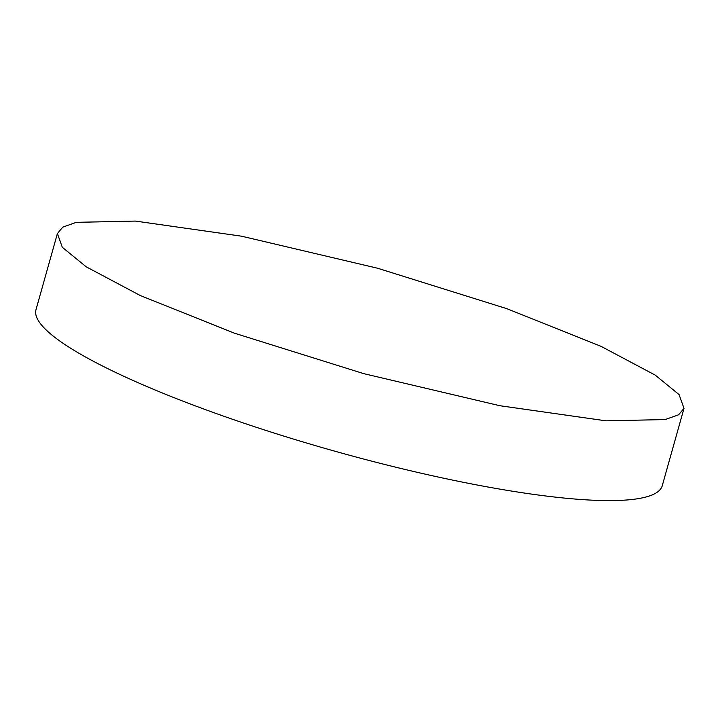 <?xml version="1.0" encoding="UTF-8"?>
<svg xmlns="http://www.w3.org/2000/svg" width="720" height="720" viewBox="0 0 720 720"><rect width="100%" height="100%" fill="white"/><g stroke="black" fill="none" stroke-linecap="round" stroke-linejoin="round"><path stroke-width="1.08" d="M679.077 394.596L655.191 375.093L601.029 346.338L506.925 308.709L377.622 268.245L241.515 236.187L135.387 221.076L76.284 222.336L62.757 227.133L57.402 233.55L62.325 247.302L86.211 266.814L140.373 295.569L234.477 333.198L363.78 373.653L499.887 405.72L606.015 420.831L665.118 419.571L678.645 414.774L684 408.357L679.077 394.596M684 408.357L662.256 485.712A325.26 55.359 -164.3 0 1 369.963 460.692A325.26 55.359 -164.3 0 1 40.752 324.054A325.26 55.359 -164.3 0 1 36 309.681L57.402 233.55"/></g></svg>
